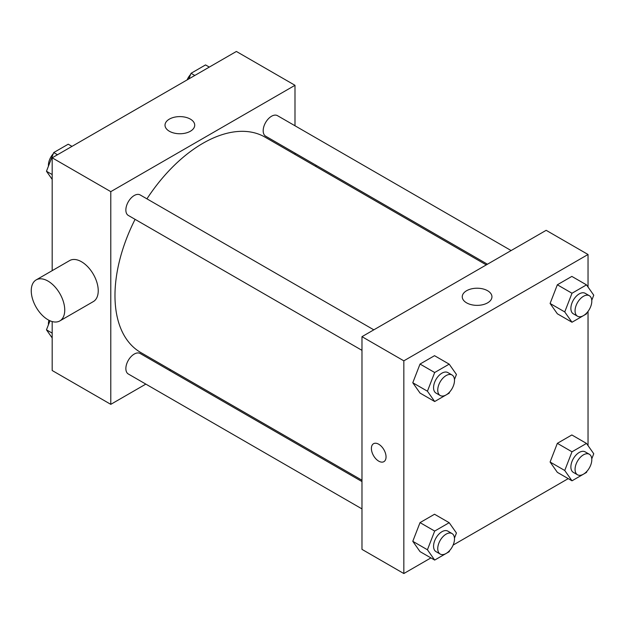 <?xml version="1.0" encoding="UTF-8"?>
<svg xmlns="http://www.w3.org/2000/svg" width="625" height="625" viewBox="0 0 625 625"><rect width="100%" height="100%" fill="white"/><g stroke="black" fill="none" stroke-linecap="round" stroke-linejoin="round"><path stroke-width="0.94" d="M145.836 384.109L110.789 404.344L52.18 370.508L52.18 321.555M52.18 270.656L52.18 157.812L236.383 51.461L294.992 85.305L294.992 125.773M170.664 369.781L169.523 370.438M135.086 219.352A124.328 71.781 120 0 0 114.977 295.578A124.328 71.781 120 0 0 140.727 352.5L361.977 480.234M486.305 264.891L265.055 137.148A124.328 71.781 120 0 0 146.93 198.844M294.992 153.117L294.992 154.438M110.789 404.344L110.789 191.648L294.992 85.305M511.125 250.555L277.469 115.656A11.844 6.836 120 0 0 268.344 118.828A11.844 6.836 120 0 0 263.18 130.742A11.844 6.836 120 0 0 265.625 136.164L487.445 264.227M361.977 481.555L140.156 353.484A11.844 6.836 120 0 0 131.031 356.656A11.844 6.836 120 0 0 125.859 368.578A11.844 6.836 120 0 0 128.312 373.992L361.977 508.898M361.977 350.344L128.312 215.438A11.844 6.836 -60 0 1 128.312 201.766A11.844 6.836 -60 0 1 140.156 194.93L373.812 329.836M110.789 191.648L52.18 157.812M169.367 131.242A14.852 8.57 180 0 1 165.016 125.18A14.852 8.57 180 0 1 179.867 116.609A14.852 8.57 180 0 1 194.719 125.18A14.852 8.57 180 0 1 185.547 133.102A14.852 8.57 180 0 1 169.367 131.242M36.156 279.906L69.648 260.57A23.68 13.672 60 0 1 87.898 266.914A23.68 13.672 60 0 1 98.234 290.75A23.68 13.672 60 0 1 93.328 301.586L59.836 320.922A23.68 13.672 60 0 1 36.156 307.25A23.68 13.672 60 0 1 36.156 279.906A23.68 13.672 60 0 1 54.406 286.25A23.68 13.672 60 0 1 64.742 310.086A23.68 13.672 60 0 1 59.836 320.922M315.875 166.492A23.68 13.672 -120 0 0 315.922 165.203M430.914 557.906L403.836 573.539L361.977 549.367L361.977 336.672L546.172 230.32L588.039 254.492L588.039 287.062M568.227 478.625L453.117 545.086M557.344 313.781L550.094 303.469L557.344 284.781L571.844 276.406L557.344 284.781L550.094 303.469L557.344 313.781L572 322.242L564.742 311.93L572 293.242L586.5 284.867L593.75 295.18L591.773 300.281M420.031 551.617L412.781 541.305L420.031 522.617L434.531 514.242L420.031 522.617L412.781 541.305L420.031 551.617L434.68 560.078L427.43 549.766L434.68 531.07L449.188 522.703L456.438 533.016L454.461 538.117M588.039 311.391L588.039 445.617M403.836 573.539L403.836 360.836L588.039 254.492M557.344 472.344L550.094 462.023L557.344 443.336L571.844 434.961L557.344 443.336L550.094 462.023L557.344 472.344L572 480.805L564.742 470.484L572 451.797L586.5 443.422L593.75 453.742L591.773 458.836M420.031 393.062L412.781 382.75L420.031 364.055L434.531 355.688L420.031 364.055L412.781 382.75L420.031 393.062L434.68 401.523L427.43 391.203L434.68 372.516L449.188 364.148L456.438 374.461L454.461 379.555M403.836 360.836L361.977 336.672M466.602 302.852A14.852 8.57 180 0 1 462.25 296.789A14.852 8.57 180 0 1 477.102 288.219A14.852 8.57 180 0 1 491.945 296.789A14.852 8.57 180 0 1 482.781 304.711A14.852 8.57 180 0 1 466.602 302.852M386.047 456.914A10.359 5.984 60 0 1 383.898 461.656A10.359 5.984 60 0 1 373.539 455.68A10.359 5.984 60 0 1 373.539 443.711A10.359 5.984 60 0 1 381.523 446.492A10.359 5.984 60 0 1 386.047 456.914M383.898 461.656A10.359 5.984 60 0 1 373.539 455.672A10.359 5.984 60 0 1 373.539 443.711M449.633 392L449.188 393.148L434.68 401.523M452.039 374.992L447.852 372.578A11.844 6.836 120 0 0 438.727 375.75A11.844 6.836 120 0 0 433.562 387.664A11.844 6.836 120 0 0 436.016 393.086L440.203 395.508A11.844 6.836 120 0 0 452.039 388.672A11.844 6.836 120 0 0 452.039 374.992A11.844 6.836 120 0 0 442.914 378.164A11.844 6.836 120 0 0 437.75 390.086A11.844 6.836 120 0 0 440.203 395.508M427.43 391.203L412.781 382.75M434.68 372.516L420.031 364.055M449.188 364.148L434.531 355.688M586.945 312.727L586.5 313.875L572 322.242M589.352 295.719L585.172 293.305A11.844 6.836 120 0 0 576.047 296.477A11.844 6.836 120 0 0 570.875 308.391A11.844 6.836 120 0 0 573.328 313.812L577.516 316.227A11.844 6.836 120 0 0 589.352 309.391A11.844 6.836 120 0 0 589.352 295.719A11.844 6.836 120 0 0 580.227 298.891A11.844 6.836 120 0 0 575.062 310.805A11.844 6.836 120 0 0 577.516 316.227M564.742 311.93L550.094 303.469M572 293.242L557.344 284.781M586.5 284.867L571.844 276.406M449.633 550.555L449.188 551.703L434.68 560.078M452.039 533.555L447.852 531.133A11.844 6.836 120 0 0 438.727 534.305A11.844 6.836 120 0 0 433.562 546.227A11.844 6.836 120 0 0 436.016 551.641L440.203 554.062A11.844 6.836 120 0 0 452.039 547.227A11.844 6.836 120 0 0 452.039 533.555A11.844 6.836 120 0 0 442.914 536.727A11.844 6.836 120 0 0 437.75 548.641A11.844 6.836 120 0 0 440.203 554.062M427.43 549.766L412.781 541.305M434.68 531.07L420.031 522.617M449.188 522.703L434.531 514.242M586.945 471.281L586.5 472.43L572 480.805M589.352 454.273L585.172 451.859A11.844 6.836 120 0 0 576.047 455.031A11.844 6.836 120 0 0 570.875 466.945A11.844 6.836 120 0 0 573.328 472.367L577.516 474.781A11.844 6.836 120 0 0 589.352 467.945A11.844 6.836 120 0 0 589.352 454.273A11.844 6.836 120 0 0 580.227 457.445A11.844 6.836 120 0 0 575.062 469.367A11.844 6.836 120 0 0 577.516 474.781M564.742 470.484L550.094 462.023M572 451.797L557.344 443.336M586.5 443.422L571.844 434.961M52.18 179.383L46.469 171.258L53.719 152.57L68.227 144.195L71.992 146.375M52.18 174.555L46.469 171.258M57.492 154.75L53.719 152.57M53.273 153.719A11.844 6.836 120 0 0 48.414 165.305A11.844 6.836 120 0 0 48.445 166.164M188.859 78.898L191.039 73.297L205.539 64.922L209.305 67.094M194.805 75.469L191.039 73.297M190.594 74.445A11.844 6.836 120 0 0 187.109 79.914M52.18 337.938L46.469 329.82L49.984 320.766M52.18 333.117L46.469 329.82M48.922 320.258A11.844 6.836 120 0 0 48.414 323.859A11.844 6.836 120 0 0 48.445 324.719"/></g></svg>
